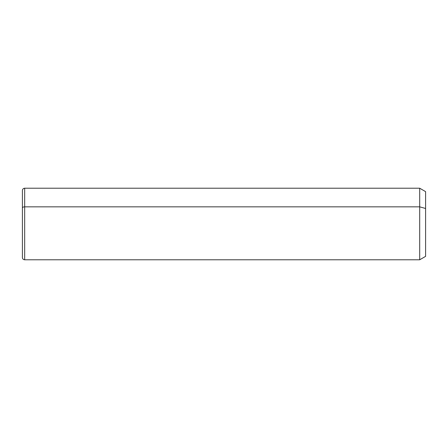 <?xml version="1.0" encoding="UTF-8"?>
<svg xmlns="http://www.w3.org/2000/svg" width="448" height="448" viewBox="0 0 448 448"><rect width="100%" height="100%" fill="white"/><g stroke="black" fill="none" stroke-linecap="round" stroke-linejoin="round"><path stroke-width="0.67" d="M419.698 206.847L425.6 208.482L425.6 256.368L419.698 259.778L419.698 188.222L419.698 259.778L24.674 259.778L24.674 206.847L419.698 206.847L24.674 206.847L24.674 188.222L24.674 206.847A2.274 1.086 180 0 0 22.4 207.939L22.4 190.495C22.534 189.118 23.29 188.356 24.674 188.222L419.698 188.222L425.6 191.632L425.6 208.482L419.698 206.847M425.6 239.518L425.6 208.482M22.4 207.939A2.274 1.086 0 0 1 24.674 206.847L24.674 259.778C23.307 259.655 22.546 258.899 22.4 257.505L22.4 207.939"/></g></svg>
